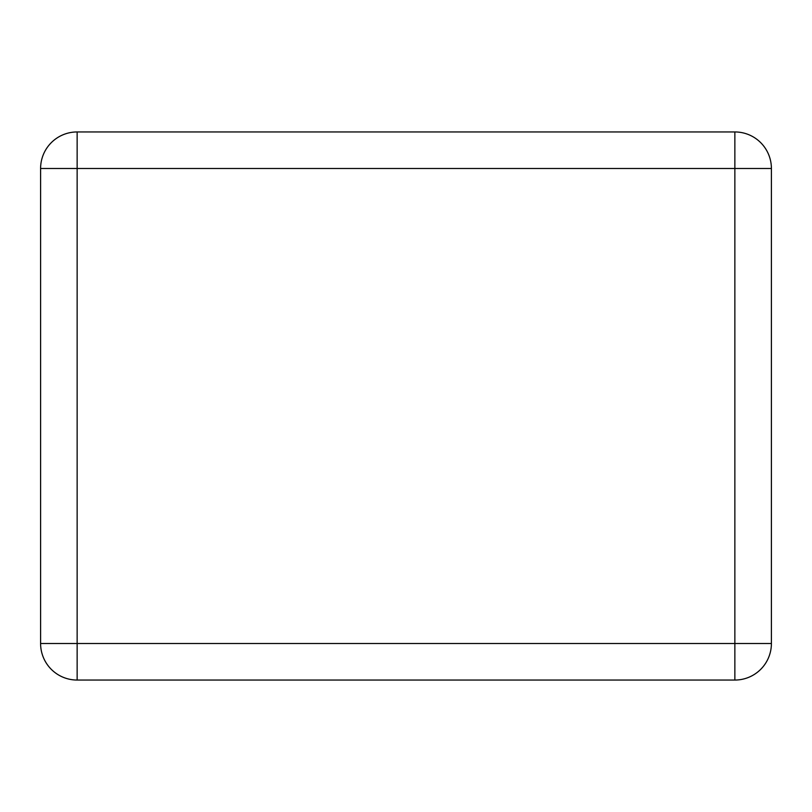 <?xml version="1.0" encoding="UTF-8"?>
<svg xmlns="http://www.w3.org/2000/svg" width="812" height="812" viewBox="0 0 812 812"><rect width="100%" height="100%" fill="white"/><g stroke="black" fill="none" stroke-linecap="round" stroke-linejoin="round"><path stroke-width="1.22" d="M77.14 680.05L734.86 680.05A36.54 36.54 0 0 0 771.4 643.51L771.4 168.49A36.54 36.54 0 0 0 734.86 131.95L77.14 131.95A36.54 36.54 0 0 0 40.6 168.49L40.6 643.51A36.54 36.54 0 0 0 77.14 680.05A36.54 36.54 0 0 1 40.6 643.51L77.14 643.51L77.14 680.05M771.4 643.51L734.86 643.51L734.86 168.49L77.14 168.49L77.14 131.95A36.54 36.54 0 0 0 40.6 168.49L77.14 168.49L77.14 643.51L734.86 643.51L734.86 680.05M771.4 168.49L734.86 168.49L734.86 131.95"/></g></svg>
